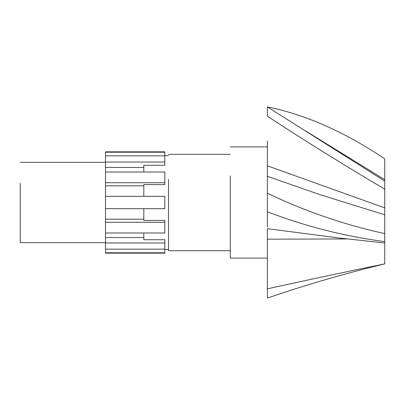 <?xml version="1.0" encoding="UTF-8"?>
<svg xmlns="http://www.w3.org/2000/svg" width="405" height="405" viewBox="0 0 405 405"><rect width="100%" height="100%" fill="white"/><g stroke="black" fill="none" stroke-linecap="round" stroke-linejoin="round"><path stroke-width="0.61" d="M20.25 183.247L20.25 242.656L105.508 242.656M267.371 141.107L267.371 193.231C305.35 211.369 344.478 224.826 384.75 233.599L384.75 263.868C344.478 273.628 305.35 285.039 267.371 298.09L267.371 258.101L230.303 258.101L230.303 175.841M267.371 177.79L267.371 227.21M384.75 243.01L338.337 237.897L267.371 228.673L267.371 288.821C305.35 280.462 344.478 272.145 384.75 263.868M267.371 264.278L267.371 288.821M384.75 189.11C344.478 165.407 305.35 141.097 267.371 116.179L267.371 106.91L384.75 181.086L384.75 233.599M346.979 238.945L267.371 239.178L267.371 258.101M267.371 176.327L319.727 194.562L384.75 214.807M267.371 165.822L384.75 207.897M267.371 106.91C305.35 114.549 344.478 131.858 384.75 158.841L384.75 181.086M267.371 211.769C305.35 226.329 344.478 236.282 384.75 241.623M168.52 179.4L168.52 250.69L230.303 250.69M143.81 172.009L143.81 165.28L164.815 165.28L164.815 162.046L105.508 162.046L105.508 155.864L164.815 155.864L164.815 162.046M143.81 196.324L143.81 184.579L164.815 184.579L164.815 182.711L105.508 182.711L105.508 167.442L143.81 167.442M143.81 208.676L143.81 220.421L164.815 220.421L164.815 222.289L105.508 222.289L105.508 185.824L143.81 185.824M143.81 232.991L143.81 239.719L164.815 239.719L164.815 242.954L105.508 242.954L105.508 222.289M105.508 196.324L164.815 196.324L164.815 208.676L105.508 208.676M143.81 237.558L105.508 237.558M143.81 219.176L105.508 219.176M164.815 182.711L164.815 172.009L105.508 172.009M105.508 182.711L105.508 185.824M105.508 162.046L105.508 167.442M164.815 155.955L164.815 152.219L105.508 152.219L105.508 155.864M164.815 249.045L164.815 252.781L105.508 252.781L105.508 242.954M164.815 242.954L164.815 249.136L105.508 249.136M164.815 222.289L164.815 232.991L105.508 232.991M20.25 162.344L105.508 162.344M267.371 146.899L230.303 146.899M384.75 179.698L305.709 130.997M230.303 154.31L168.52 154.31M168.52 155.545L164.815 155.545M164.815 249.455L168.52 249.455M164.815 151.84L105.508 151.84M164.815 253.16L105.508 253.16"/></g></svg>
